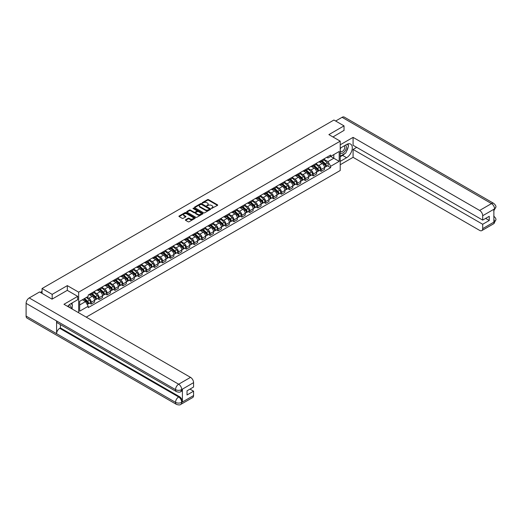 <?xml version="1.0" encoding="UTF-8"?>
<svg xmlns="http://www.w3.org/2000/svg" width="522" height="522" viewBox="0 0 522 522"><rect width="100%" height="100%" fill="white"/><g stroke="black" fill="none" stroke-linecap="round" stroke-linejoin="round"><path stroke-width="0.78" d="M211.488 208.454L217.485 205.394A0.705 0.405 0 0 0 217.485 204.82L208.506 199.632A0.705 0.405 0 0 0 207.508 199.632L202.203 202.693L202.203 203.097L203.593 202.699A2.258 1.305 0 0 1 206.784 202.699L207.534 203.136A2.258 1.305 0 0 1 208.193 204.056A2.258 1.305 0 0 1 207.534 204.976L206.849 205.779L208.232 205.381A2.258 1.305 0 0 1 211.423 205.381L212.173 205.812A2.258 1.305 0 0 1 212.832 206.732A2.258 1.305 0 0 1 212.173 207.658L211.488 208.454L211.488 208.05M185.604 219.742A0.705 0.405 0 0 0 185.604 220.317L188.122 221.772A0.705 0.405 0 0 0 189.121 221.772L195.006 218.372A0.705 0.405 0 0 0 195.006 217.798L186.028 212.611A0.705 0.405 0 0 0 185.029 212.611L179.144 216.01A0.705 0.405 0 0 0 179.144 216.584L182.185 218.34A0.705 0.405 0 0 0 183.183 218.34L185.702 216.884A0.705 0.405 0 0 0 185.702 216.31L184.194 215.442A1.886 1.09 0 0 1 183.64 214.672A1.886 1.09 0 0 1 184.808 213.661A1.886 1.09 0 0 1 186.863 213.896L192.775 217.315A1.886 1.09 0 0 1 193.329 218.085A1.886 1.09 0 0 1 192.161 219.09A1.886 1.09 0 0 1 190.106 218.855L189.121 218.287A0.705 0.405 0 0 0 188.122 218.287L185.604 219.742L185.604 220.317L188.122 218.875L188.122 218.287M78.659 292.17L67.325 285.625L52.174 294.369L42.06 288.529L333.917 120.027L344.031 125.867L328.886 134.611L340.22 141.155L78.659 292.17L78.659 312.769M203.639 212.813A0.705 0.405 0 0 0 204.637 212.813L210.523 209.413A0.705 0.405 0 0 0 210.523 208.839L201.544 203.652A0.705 0.405 0 0 0 200.546 203.652L194.66 207.051A0.705 0.405 0 0 0 194.66 207.625L203.639 212.813M193.133 208.559L202.758 213.896L196.879 217.289A0.705 0.405 0 0 1 195.88 217.289L186.902 212.108L189.421 210.66L189.421 210.072L186.902 211.527A0.705 0.405 0 0 0 186.902 212.108L186.902 211.527M189.421 210.66A0.705 0.405 0 0 1 190.419 210.66L190.419 210.072A0.705 0.405 0 0 0 189.421 210.072M190.419 210.072L194.06 212.18A0.705 0.405 0 0 0 195.058 212.18L196.729 211.214A0.705 0.405 0 0 0 196.729 210.64L192.938 208.448L193.636 208.043L202.764 213.315A0.705 0.405 0 0 1 202.764 213.889L202.764 213.315M86.228 317.141L340.22 170.505L340.22 141.155M52.174 294.369L52.174 299.067M42.06 288.529L42.06 293.403M344.031 130.565L344.031 125.867M321.16 160.528A3.308 1.912 60 0 1 320.475 162.009L323.829 160.071A3.308 1.912 -120 0 0 324.514 158.59M316.397 164.084L318.818 165.487A3.308 1.912 60 0 1 321.16 169.533L324.514 167.595A3.308 1.912 -120 0 0 322.178 163.549L319.777 162.159M324.514 167.595L324.514 169.389L321.16 171.327L319.549 170.394M320.475 162.009A3.308 1.912 60 0 1 318.844 161.859M321.16 169.533L321.16 171.327M313.233 165.102A3.308 1.912 60 0 1 312.547 166.59L315.901 164.652A3.308 1.912 -120 0 0 316.586 163.164M311.621 174.974L313.233 175.901L316.586 173.963L316.586 172.175A3.308 1.912 -120 0 0 314.244 168.123L311.843 166.74M312.547 166.59A3.308 1.912 60 0 1 310.916 166.44M308.469 168.665L310.89 170.061A3.308 1.912 60 0 1 313.233 174.113L313.233 175.901M305.298 169.683A3.308 1.912 60 0 1 304.613 171.164L307.973 169.226A3.308 1.912 -120 0 0 308.652 167.745M303.693 179.555L305.298 180.482L308.659 178.544L308.659 176.756A3.308 1.912 -120 0 0 306.316 172.704L303.915 171.32M304.613 171.164A3.308 1.912 60 0 1 302.988 171.014M300.541 173.239L302.962 174.642A3.308 1.912 60 0 1 305.298 178.694L305.298 180.482M297.37 174.257A3.308 1.912 60 0 1 296.685 175.744L300.039 173.806A3.308 1.912 -120 0 0 300.724 172.325M295.765 184.129L297.37 185.056L300.724 183.124L300.724 181.33A3.308 1.912 -120 0 0 298.388 177.284L295.987 175.894M296.685 175.744A3.308 1.912 60 0 1 295.06 175.594M292.614 177.819L295.034 179.216A3.308 1.912 60 0 1 297.37 183.268L297.37 185.056M289.442 178.837A3.308 1.912 60 0 1 288.757 180.318L292.111 178.387A3.308 1.912 -120 0 0 292.796 176.899M287.831 188.71L289.442 189.636L292.796 187.698L292.796 185.91A3.308 1.912 -120 0 0 290.46 181.858L288.059 180.475M288.757 180.318A3.308 1.912 60 0 1 287.133 180.175M284.679 182.4L287.107 183.796A3.308 1.912 60 0 1 289.442 187.848L289.442 189.636M281.515 183.418A3.308 1.912 60 0 1 280.829 184.899L284.183 182.961A3.308 1.912 -120 0 0 284.868 181.48M279.903 193.284L281.515 194.217L284.868 192.279L284.868 190.484A3.308 1.912 -120 0 0 282.532 186.439L280.131 185.049M280.829 184.899A3.308 1.912 60 0 1 279.198 184.749M276.751 186.974L279.172 188.377A3.308 1.912 60 0 1 281.515 192.422L281.515 194.217M273.587 187.992A3.308 1.912 60 0 1 272.902 189.479L276.255 187.542A3.308 1.912 -120 0 0 276.941 186.054M271.975 197.864L273.587 198.791L276.941 196.853L276.941 195.065A3.308 1.912 -120 0 0 274.598 191.013L272.197 189.63M272.902 189.479A3.308 1.912 60 0 1 271.27 189.329M268.823 191.554L271.244 192.951A3.308 1.912 60 0 1 273.587 197.003L273.587 198.791M265.652 192.572A3.308 1.912 60 0 1 264.967 194.053L268.328 192.116A3.308 1.912 -120 0 0 269.006 190.634M264.047 202.445L265.652 203.371L269.006 201.433L269.006 199.645A3.308 1.912 -120 0 0 266.67 195.593L264.269 194.21M264.967 194.053A3.308 1.912 60 0 1 263.342 193.903M260.896 196.128L263.316 197.531A3.308 1.912 60 0 1 265.652 201.577L265.652 203.371M257.724 197.146A3.308 1.912 60 0 1 257.039 198.634L260.393 196.696A3.308 1.912 -120 0 0 261.078 195.215M256.119 207.019L257.724 207.945L261.078 206.014L261.078 204.219A3.308 1.912 -120 0 0 258.742 200.174L256.341 198.784M257.039 198.634A3.308 1.912 60 0 1 255.415 198.484M252.961 200.709L255.388 202.105A3.308 1.912 60 0 1 257.724 206.157L257.724 207.945M249.797 201.727A3.308 1.912 60 0 1 249.111 203.208L252.465 201.277A3.308 1.912 -120 0 0 253.15 199.789M248.185 211.599L249.797 212.526L253.15 210.588L253.15 208.8A3.308 1.912 -120 0 0 250.814 204.748L248.413 203.365M249.111 203.208A3.308 1.912 60 0 1 247.48 203.065M245.033 205.29L247.461 206.686A3.308 1.912 60 0 1 249.797 210.738L249.797 212.526M241.869 206.307A3.308 1.912 60 0 1 241.184 207.789L244.537 205.851A3.308 1.912 -120 0 0 245.223 204.37M240.257 216.173L241.869 217.106L245.223 215.168L245.223 213.374A3.308 1.912 -120 0 0 242.887 209.329L240.485 207.939M241.184 207.789A3.308 1.912 60 0 1 239.552 207.639M237.105 209.864L239.526 211.266A3.308 1.912 60 0 1 241.869 215.312L241.869 217.106M233.934 210.881A3.308 1.912 60 0 1 233.256 212.369L236.61 210.431A3.308 1.912 -120 0 0 237.295 208.944M232.329 220.754L233.941 221.68L237.295 219.742L237.295 217.955A3.308 1.912 -120 0 0 234.952 213.903L232.551 212.519M233.256 212.369A3.308 1.912 60 0 1 231.624 212.219M229.178 214.444L231.598 215.84A3.308 1.912 60 0 1 233.941 219.892L233.941 221.68M226.006 215.462A3.308 1.912 60 0 1 225.321 216.943L228.675 215.005A3.308 1.912 -120 0 0 229.36 213.524M224.401 225.328L226.006 226.261L229.36 224.323L229.36 222.535A3.308 1.912 -120 0 0 227.024 218.483L224.623 217.1M225.321 216.943A3.308 1.912 60 0 1 223.697 216.793M221.25 219.018L223.67 220.421A3.308 1.912 60 0 1 226.006 224.467L226.006 226.261M218.079 220.036A3.308 1.912 60 0 1 217.393 221.524L220.747 219.586A3.308 1.912 -120 0 0 221.432 218.098M216.473 229.908L218.079 230.835L221.432 228.904L221.432 227.109A3.308 1.912 -120 0 0 219.096 223.064L216.695 221.674M217.393 221.524A3.308 1.912 60 0 1 215.769 221.374M213.315 223.599L215.743 224.995A3.308 1.912 60 0 1 218.079 229.047L218.079 230.835M210.151 224.617A3.308 1.912 60 0 1 209.466 226.098L212.819 224.166A3.308 1.912 -120 0 0 213.505 222.679M208.539 234.489L210.151 235.415L213.505 233.478L213.505 231.69A3.308 1.912 -120 0 0 211.169 227.638L208.767 226.254M209.466 226.098A3.308 1.912 60 0 1 207.834 225.954M205.387 228.179L207.815 229.576A3.308 1.912 60 0 1 210.151 233.628L210.151 235.415M202.223 229.197A3.308 1.912 60 0 1 201.538 230.678L204.892 228.74A3.308 1.912 -120 0 0 205.577 227.259M200.611 239.063L202.223 239.996L205.577 238.058L205.577 236.264A3.308 1.912 -120 0 0 203.234 232.218L200.833 230.828M201.538 230.678A3.308 1.912 60 0 1 199.906 230.528M197.46 232.753L199.88 234.156A3.308 1.912 60 0 1 202.223 238.202L202.223 239.996M194.288 233.771A3.308 1.912 60 0 1 193.61 235.259L196.964 233.321A3.308 1.912 -120 0 0 197.649 231.833M192.683 243.643L194.288 244.57L197.649 242.632L197.649 240.844A3.308 1.912 -120 0 0 195.306 236.792L192.905 235.409M193.61 235.259A3.308 1.912 60 0 1 191.979 235.109M189.532 237.334L191.952 238.73A3.308 1.912 60 0 1 194.288 242.782L194.288 244.57M186.361 238.352A3.308 1.912 60 0 1 185.675 239.833L189.029 237.895A3.308 1.912 -120 0 0 189.714 236.414M184.755 248.218L186.361 249.151L189.714 247.213L189.714 245.425A3.308 1.912 -120 0 0 187.378 241.373L184.977 239.983M185.675 239.833A3.308 1.912 60 0 1 184.051 239.683M181.604 241.908L184.025 243.311A3.308 1.912 60 0 1 186.361 247.356L186.361 249.151M178.433 242.926A3.308 1.912 60 0 1 177.748 244.413L181.101 242.476A3.308 1.912 -120 0 0 181.787 240.988M176.827 252.798L178.433 253.725L181.787 251.793L181.787 249.999A3.308 1.912 -120 0 0 179.451 245.953L177.049 244.564M177.748 244.413A3.308 1.912 60 0 1 176.123 244.263M173.669 246.488L176.097 247.885A3.308 1.912 60 0 1 178.433 251.937L178.433 253.725M170.505 247.506A3.308 1.912 60 0 1 169.82 248.987L173.173 247.056A3.308 1.912 -120 0 0 173.859 245.568M168.893 257.379L170.505 258.305L173.859 256.367L173.859 254.579A3.308 1.912 -120 0 0 171.523 250.527L169.121 249.144M169.82 248.987A3.308 1.912 60 0 1 168.188 248.844M165.742 251.069L168.162 252.465A3.308 1.912 60 0 1 170.505 256.517L170.505 258.305M162.577 252.08A3.308 1.912 60 0 1 161.892 253.568L165.246 251.63A3.308 1.912 -120 0 0 165.931 250.149M160.965 261.953L162.577 262.886L165.931 260.948L165.931 259.153A3.308 1.912 -120 0 0 163.588 255.108L161.187 253.718M161.892 253.568A3.308 1.912 60 0 1 160.261 253.418M157.814 255.643L160.234 257.046A3.308 1.912 60 0 1 162.577 261.091L162.577 262.886M154.642 256.661A3.308 1.912 60 0 1 153.957 258.149L157.318 256.211A3.308 1.912 -120 0 0 158.003 254.723M153.037 266.533L154.642 267.46L158.003 265.522L158.003 263.734A3.308 1.912 -120 0 0 155.66 259.682L153.259 258.299M153.957 258.149A3.308 1.912 60 0 1 152.333 257.998M149.886 260.224L152.307 261.62A3.308 1.912 60 0 1 154.642 265.672L154.642 267.46M146.715 261.241A3.308 1.912 60 0 1 146.03 262.723L149.383 260.785A3.308 1.912 -120 0 0 150.068 259.303M145.109 271.107L146.715 272.04L150.068 270.102L150.068 268.315A3.308 1.912 -120 0 0 147.733 264.262L145.331 262.873M146.03 262.723A3.308 1.912 60 0 1 144.405 262.573M141.958 264.798L144.379 266.2A3.308 1.912 60 0 1 146.715 270.246L146.715 272.04M138.787 265.815A3.308 1.912 60 0 1 138.102 267.303L141.455 265.365A3.308 1.912 -120 0 0 142.141 263.878M137.175 275.688L138.787 276.614L142.141 274.683L142.141 272.889A3.308 1.912 -120 0 0 139.805 268.843L137.403 267.453M138.102 267.303A3.308 1.912 60 0 1 136.477 267.153M134.023 269.378L136.451 270.774A3.308 1.912 60 0 1 138.787 274.826L138.787 276.614M130.859 270.396A3.308 1.912 60 0 1 130.174 271.877L133.528 269.946A3.308 1.912 -120 0 0 134.213 268.458M129.247 280.268L130.859 281.195L134.213 279.257L134.213 277.469A3.308 1.912 -120 0 0 131.877 273.417L129.476 272.034M130.174 271.877A3.308 1.912 60 0 1 128.542 271.727M126.096 273.959L128.516 275.355A3.308 1.912 60 0 1 130.859 279.407L130.859 281.195M122.931 274.97A3.308 1.912 60 0 1 122.246 276.458L125.6 274.52A3.308 1.912 -120 0 0 126.285 273.039M121.319 284.842L122.931 285.775L126.285 283.837L126.285 282.043A3.308 1.912 -120 0 0 123.942 277.998L121.541 276.608M122.246 276.458A3.308 1.912 60 0 1 120.615 276.308M118.168 278.533L120.589 279.936A3.308 1.912 60 0 1 122.931 283.981L122.931 285.775M114.997 279.551A3.308 1.912 60 0 1 114.311 281.038L117.672 279.1A3.308 1.912 -120 0 0 118.35 277.613M113.391 289.423L114.997 290.349L118.35 288.412L118.35 286.624A3.308 1.912 -120 0 0 116.014 282.572L113.613 281.188M114.311 281.038A3.308 1.912 60 0 1 112.687 280.888M110.24 283.113L112.661 284.51A3.308 1.912 60 0 1 114.997 288.562L114.997 290.349M107.069 284.131A3.308 1.912 60 0 1 106.384 285.612L109.737 283.674A3.308 1.912 -120 0 0 110.423 282.193M105.464 293.997L107.069 294.93L110.423 292.992L110.423 291.204A3.308 1.912 -120 0 0 108.087 287.152L105.685 285.762M106.384 285.612A3.308 1.912 60 0 1 104.759 285.462M102.305 287.687L104.733 289.09A3.308 1.912 60 0 1 107.069 293.136L107.069 294.93M99.141 288.705A3.308 1.912 60 0 1 98.456 290.193L101.81 288.255A3.308 1.912 -120 0 0 102.495 286.767M97.529 298.577L99.141 299.504L102.495 297.566L102.495 295.778A3.308 1.912 -120 0 0 100.159 291.726L97.758 290.343M98.456 290.193A3.308 1.912 60 0 1 96.831 290.043M94.378 292.268L96.805 293.664A3.308 1.912 60 0 1 99.141 297.716L99.141 299.504M91.213 293.286A3.308 1.912 60 0 1 90.528 294.767L93.882 292.829A3.308 1.912 -120 0 0 94.567 291.348M89.601 303.158L91.213 304.085L94.567 302.147L94.567 300.359A3.308 1.912 -120 0 0 92.231 296.307L89.83 294.923M90.528 294.767A3.308 1.912 60 0 1 88.897 294.617M86.939 297.129L88.87 298.245A3.308 1.912 60 0 1 91.213 302.297L91.213 304.085M326.779 157.285L327.973 157.97L339.202 151.484L333.812 154.597L333.812 158.238L327.973 161.611L324.325 159.51M79.67 304.965L85.517 301.592L88.211 306.257L79.67 311.184L79.67 301.325L88.211 296.398L88.211 295.015L330.661 155.041L330.661 156.417L339.202 161.35L330.661 166.277L327.973 161.611M339.202 151.484L339.202 161.35M88.211 306.257L88.211 307.634L330.661 167.653L330.661 166.277M67.325 285.625L67.325 290.382M85.517 301.592L82.365 299.772M327.483 165.82L330.661 167.653M211.684 208.526L212.173 208.245A2.258 1.305 0 0 0 212.832 207.319L212.832 206.732M208.193 204.056L208.193 204.644A2.258 1.305 0 0 1 207.534 205.564L207.045 205.844M217.485 204.82L217.485 205.394L208.506 200.22A0.705 0.405 0 0 0 207.508 200.22L202.405 203.169M210.523 208.839L210.523 209.413L201.544 204.239A0.705 0.405 0 0 0 200.546 204.239L194.667 207.632L194.66 207.051M209.276 209.329L209.276 208.924L201.394 204.37L199.972 204.787A2.258 1.305 0 0 0 199.313 205.714A2.258 1.305 0 0 0 199.972 206.634L205.361 209.746A2.258 1.305 0 0 0 208.552 209.746L209.276 209.329L209.276 209.916L209.276 209.511M199.313 205.714L199.313 206.301A2.258 1.305 0 0 0 199.972 207.221L199.972 206.634M209.276 209.916L208.552 210.333A2.258 1.305 0 0 1 205.361 210.333L199.972 207.221M190.419 210.66L194.06 212.767A0.705 0.405 0 0 0 195.058 212.767L196.729 211.802A0.705 0.405 0 0 0 196.938 211.514L196.938 210.927M197.838 214.359A1.886 1.09 0 0 0 199.9 214.594A1.886 1.09 0 0 0 201.061 213.589A1.886 1.09 0 0 0 200.507 212.819L198.425 211.619A0.705 0.405 0 0 0 197.427 211.619L195.757 212.584A0.705 0.405 0 0 0 195.757 213.159L197.838 214.359L197.838 214.947A1.886 1.09 0 0 0 199.9 215.181A1.886 1.09 0 0 0 201.061 214.177L201.061 213.589M195.548 212.872L195.548 213.459A0.705 0.405 0 0 0 195.757 213.746L195.757 213.159M197.838 214.947L195.757 213.746M193.329 218.085L193.329 218.672A1.886 1.09 0 0 1 192.161 219.677A1.886 1.09 0 0 1 190.106 219.442L189.121 218.875A0.705 0.405 0 0 0 188.122 218.875M183.64 214.672L183.64 215.26A1.886 1.09 0 0 0 184.194 216.03L184.194 215.442M185.702 216.31L185.702 216.884L184.194 216.03M195 218.379L186.028 213.198A0.705 0.405 0 0 0 185.029 213.198L179.15 216.591L179.144 216.01M321.389 161.481L324.619 164.365A1.794 1.037 60 0 1 325.186 167.144L324.514 167.529M321.474 161.559L322.994 162.433M321.715 161.291L325.31 164.502A0.861 0.496 60 0 1 325.578 165.833A0.861 0.496 60 0 1 325.5 165.865M322.25 160.985L325.487 163.869A1.794 1.037 60 0 1 326.048 166.642A1.794 1.037 60 0 1 325.506 166.701M324.051 159.902L327.314 162.812A1.794 1.037 60 0 1 327.875 165.591L326.048 166.642M313.461 166.061L316.691 168.945A1.794 1.037 60 0 1 317.252 171.725L316.586 172.11M313.546 166.133L315.066 167.014M313.787 165.872L317.383 169.082A0.861 0.496 60 0 1 317.65 170.413A0.861 0.496 60 0 1 317.572 170.446M314.322 165.559L317.552 168.443A1.794 1.037 60 0 1 318.12 171.223A1.794 1.037 60 0 1 317.578 171.281M316.123 164.482L319.386 167.386A1.794 1.037 60 0 1 319.947 170.165L318.12 171.223M305.533 170.635L308.763 173.519A1.794 1.037 60 0 1 309.324 176.299L308.652 176.684M305.618 170.714L307.138 171.594M305.853 170.453L309.448 173.656A0.861 0.496 60 0 1 309.722 174.994A0.861 0.496 60 0 1 309.644 175.02M306.394 170.139L309.624 173.023A1.794 1.037 60 0 1 310.192 175.803A1.794 1.037 60 0 1 309.644 175.862M308.195 169.056L311.458 171.966A1.794 1.037 60 0 1 312.019 174.746L310.192 175.803M344.801 153.566A8.084 4.672 120 0 1 342.556 155.393L346.575 157.709A8.084 4.672 120 0 0 351.854 150.584A8.084 4.672 120 0 0 350.614 144.105A8.084 4.672 120 0 0 346.575 144.503L340.22 148.17M346.575 157.709L340.22 161.376M340.22 164.75L353.081 157.324L353.081 149.436L482.693 224.264L482.693 228.636L494.634 221.68L493.877 222.033L493.877 209.413L494.562 208.872L482.693 215.723A4.313 2.493 -120 0 0 479.64 210.444L491.509 203.593L342.073 117.313L335.646 121.026M356.689 147.348L353.081 149.436M485.643 218.392L489.251 220.48L489.251 216.31L482.693 220.095L353.081 145.266L353.081 137.371L479.64 210.444M340.22 144.796L353.081 137.371M353.081 157.324L479.64 230.398A4.313 2.493 -120 0 0 481.799 230.613A4.313 2.493 -120 0 0 482.693 228.636M342.073 117.313A4.424 2.551 -60 0 1 344.285 117.098L493.721 203.371A4.424 2.551 -60 0 0 491.509 203.593A4.313 2.493 60 0 1 494.562 208.872M482.693 220.095L482.693 215.723M489.251 220.48L482.693 224.264M344.031 130.389L332.951 136.96M346.406 151.452A8.084 4.672 120 0 0 348.148 146.963M348.278 145.514A8.084 4.672 120 0 0 348.076 143.87M342.556 155.393L340.22 156.737M493.877 219.018L494.562 221.635M493.721 216.134C495.456 217.694 496.181 218.946 495.9 219.879L494.641 221.68M493.721 203.371C495.456 204.918 496.181 206.177 495.9 207.143L494.634 208.917M176.449 391.617A4.424 2.551 -60 0 1 175.536 389.627C177.571 390.6 179.601 390.593 181.63 389.601L180.821 391.617C180.097 392.348 178.641 392.355 176.449 391.617L57.511 322.955A4.424 2.551 -60 0 1 56.598 320.958L26.1 303.347A4.424 2.551 -60 0 1 29.225 297.938L39.568 291.961L52.024 299.152L67.273 290.349L77.693 296.365L77.693 299.739L70.47 303.908A8.084 4.672 120 0 0 67.638 306.407M77.693 296.365L63.965 304.287L190.53 377.36A4.313 2.493 60 0 1 193.577 382.639L193.577 387.017L187.026 390.802L187.026 394.965L193.577 391.18L193.577 395.552A4.313 2.493 60 0 1 192.69 397.529L180.821 404.38A4.313 2.493 -120 0 0 181.708 402.403L193.577 395.552M71.971 308.913L73.674 309.892M72.153 308.809L72.153 306.101M72.153 304.887L72.153 302.936M180.821 404.38C180.129 405.111 178.674 405.111 176.449 404.387L27.013 318.107A4.424 2.551 -60 0 1 26.1 316.084L56.598 333.695A4.424 2.551 -60 0 1 59.723 328.312L178.661 396.974L179.346 396.583A4.313 2.493 60 0 1 182.4 401.862L182.4 389.242A4.313 2.493 60 0 1 181.506 391.219L180.821 391.617M26.1 303.347L26.1 316.084M29.225 297.938L178.661 384.212A4.424 2.551 -60 0 0 175.536 389.627L56.598 320.958L56.598 333.695L175.536 402.364C177.565 403.343 179.601 403.343 181.636 402.364L181.708 402.403M193.577 391.18L189.969 389.099M60.408 324.625L60.408 327.914L179.346 396.583M60.408 327.914L59.723 328.312M340.22 152.659A4.672 2.695 120 0 0 343.933 152.261A4.672 2.695 120 0 0 346.373 147.171A4.672 2.695 120 0 0 345.518 145.109M340.612 147.948A4.672 2.695 120 0 0 340.22 148.79M340.22 150.349A3.197 1.847 120 0 0 340.866 151.504A3.197 1.847 120 0 0 343.332 150.649A3.197 1.847 120 0 0 344.729 147.426A3.197 1.847 120 0 0 344.063 145.964A3.197 1.847 120 0 0 344.057 145.958M340.873 147.791A3.197 1.847 120 0 0 340.22 149.71M347.306 144.137L348.552 145.912L345.812 152.985L340.324 156.15M70.111 307.836A4.672 2.695 120 0 0 70.268 306.577A4.672 2.695 120 0 0 69.491 304.567M68.623 306.975A3.197 1.847 120 0 0 68.623 306.832A3.197 1.847 120 0 0 68.297 305.664M71.175 303.504L72.454 305.318L71.227 308.482M297.599 175.216L300.829 178.1A1.794 1.037 60 0 1 301.396 180.88L300.724 181.264M297.684 175.294L299.21 176.168M297.925 175.027L301.52 178.237A0.861 0.496 60 0 1 301.794 179.568A0.861 0.496 60 0 1 301.716 179.601M298.467 174.72L301.696 177.597A1.794 1.037 60 0 1 302.258 180.377A1.794 1.037 60 0 1 301.716 180.436M300.267 173.637L303.523 176.54A1.794 1.037 60 0 1 304.091 179.32L302.258 180.377M289.671 179.796L292.901 182.674A1.794 1.037 60 0 1 293.468 185.454L292.796 185.845M289.756 179.868L291.276 180.749M289.997 179.607L293.592 182.811A0.861 0.496 60 0 1 293.866 184.149A0.861 0.496 60 0 1 293.788 184.181M290.539 179.294L293.769 182.178A1.794 1.037 60 0 1 294.33 184.958A1.794 1.037 60 0 1 293.788 185.016M292.34 178.211L295.596 181.121A1.794 1.037 60 0 1 296.163 183.901L294.33 184.958M281.743 184.37L284.973 187.254A1.794 1.037 60 0 1 285.541 190.034L284.868 190.419M281.828 184.449L283.348 185.323M282.069 184.181L285.664 187.391A0.861 0.496 60 0 1 285.932 188.723A0.861 0.496 60 0 1 285.854 188.755M282.604 183.875L285.841 186.759A1.794 1.037 60 0 1 286.402 189.532A1.794 1.037 60 0 1 285.86 189.59M284.405 182.791L287.668 185.702A1.794 1.037 60 0 1 288.229 188.481L286.402 189.532M273.815 188.951L277.045 191.835A1.794 1.037 60 0 1 277.606 194.608L276.941 195M273.9 189.023L275.42 189.904M274.141 188.762L277.737 191.972A0.861 0.496 60 0 1 278.004 193.303A0.861 0.496 60 0 1 277.926 193.336M274.676 188.449L277.906 191.333A1.794 1.037 60 0 1 278.474 194.112A1.794 1.037 60 0 1 277.932 194.171M276.477 187.372L279.74 190.276A1.794 1.037 60 0 1 280.301 193.055L278.474 194.112M265.881 193.525L269.117 196.409A1.794 1.037 60 0 1 269.678 199.189L269.006 199.574M265.972 193.603L267.492 194.484M266.207 193.342L269.802 196.546A0.861 0.496 60 0 1 270.076 197.884A0.861 0.496 60 0 1 269.998 197.91M266.749 193.029L269.978 195.913A1.794 1.037 60 0 1 270.546 198.693A1.794 1.037 60 0 1 269.998 198.745M268.549 191.946L271.812 194.856A1.794 1.037 60 0 1 272.373 197.636L270.546 198.693M257.953 198.106L261.183 200.99A1.794 1.037 60 0 1 261.75 203.769L261.078 204.154M258.038 198.184L259.558 199.058M258.279 197.916L261.874 201.127A0.861 0.496 60 0 1 262.148 202.458A0.861 0.496 60 0 1 262.07 202.49M258.821 197.603L262.051 200.487A1.794 1.037 60 0 1 262.612 203.267A1.794 1.037 60 0 1 262.07 203.326M260.622 196.526L263.878 199.43A1.794 1.037 60 0 1 264.445 202.21L262.612 203.267M250.025 202.686L253.255 205.564A1.794 1.037 60 0 1 253.822 208.343L253.15 208.735M250.11 202.758L251.63 203.639M250.351 202.497L253.946 205.701A0.861 0.496 60 0 1 254.221 207.038A0.861 0.496 60 0 1 254.136 207.071M250.886 202.184L254.123 205.068A1.794 1.037 60 0 1 254.684 207.847A1.794 1.037 60 0 1 254.142 207.906M252.694 201.1L255.95 204.011A1.794 1.037 60 0 1 256.517 206.79L254.684 207.847M242.097 207.26L245.327 210.144A1.794 1.037 60 0 1 245.888 212.924L245.223 213.309M242.182 207.338L243.702 208.213M242.423 207.071L246.019 210.281A0.861 0.496 60 0 1 246.286 211.612A0.861 0.496 60 0 1 246.208 211.645M242.958 206.764L246.188 209.648A1.794 1.037 60 0 1 246.756 212.421A1.794 1.037 60 0 1 246.214 212.48M244.759 205.681L248.022 208.591A1.794 1.037 60 0 1 248.583 211.371L246.756 212.421M234.169 211.841L237.399 214.725A1.794 1.037 60 0 1 237.96 217.498L237.295 217.889M234.254 211.912L235.774 212.793M234.495 211.651L238.091 214.862A0.861 0.496 60 0 1 238.358 216.193A0.861 0.496 60 0 1 238.28 216.225M235.03 211.338L238.26 214.222A1.794 1.037 60 0 1 238.828 217.002A1.794 1.037 60 0 1 238.286 217.061M236.831 210.262L240.094 213.165A1.794 1.037 60 0 1 240.655 215.945L238.828 217.002M226.235 216.415L229.471 219.299A1.794 1.037 60 0 1 230.032 222.078L229.36 222.463M226.326 216.493L227.846 217.374M226.561 216.225L230.156 219.436A0.861 0.496 60 0 1 230.43 220.773A0.861 0.496 60 0 1 230.352 220.799M227.103 215.919L230.332 218.803A1.794 1.037 60 0 1 230.894 221.582A1.794 1.037 60 0 1 230.352 221.635M228.904 214.836L232.16 217.746A1.794 1.037 60 0 1 232.727 220.525L230.894 221.582M218.307 220.995L221.537 223.879A1.794 1.037 60 0 1 222.104 226.659L221.432 227.044M218.392 221.074L219.912 221.948M218.633 220.806L222.228 224.016A0.861 0.496 60 0 1 222.502 225.347A0.861 0.496 60 0 1 222.424 225.38M219.175 220.493L222.405 223.377A1.794 1.037 60 0 1 222.966 226.156A1.794 1.037 60 0 1 222.424 226.215M220.976 219.416L224.232 222.32A1.794 1.037 60 0 1 224.799 225.099L222.966 226.156M210.379 225.576L213.609 228.453A1.794 1.037 60 0 1 214.177 231.233L213.505 231.624M210.464 225.648L211.984 226.528M210.705 225.387L214.301 228.59A0.861 0.496 60 0 1 214.568 229.928A0.861 0.496 60 0 1 214.49 229.961M211.24 225.073L214.477 227.957A1.794 1.037 60 0 1 215.038 230.737A1.794 1.037 60 0 1 214.496 230.796M213.048 223.99L216.304 226.9A1.794 1.037 60 0 1 216.871 229.68L215.038 230.737M202.451 230.15L205.681 233.034A1.794 1.037 60 0 1 206.242 235.813L205.577 236.198M202.536 230.228L204.056 231.102M202.777 229.961L206.373 233.171A0.861 0.496 60 0 1 206.64 234.502A0.861 0.496 60 0 1 206.562 234.535M203.312 229.654L206.542 232.538A1.794 1.037 60 0 1 207.11 235.311A1.794 1.037 60 0 1 206.568 235.37M205.113 228.571L208.376 231.481A1.794 1.037 60 0 1 208.937 234.254L207.11 235.311M194.523 234.73L197.753 237.614A1.794 1.037 60 0 1 198.314 240.388L197.642 240.779M194.608 234.802L196.128 235.683M194.85 234.541L198.445 237.751A0.861 0.496 60 0 1 198.712 239.083A0.861 0.496 60 0 1 198.634 239.115M195.385 234.228L198.614 237.112A1.794 1.037 60 0 1 199.182 239.892A1.794 1.037 60 0 1 198.634 239.95M197.185 233.145L200.448 236.055A1.794 1.037 60 0 1 201.009 238.835L199.182 239.892M186.589 239.304L189.825 242.188A1.794 1.037 60 0 1 190.386 244.968L189.714 245.353M186.68 239.383L188.201 240.264M186.915 239.115L190.51 242.325A0.861 0.496 60 0 1 190.784 243.663A0.861 0.496 60 0 1 190.706 243.689M187.457 238.808L190.687 241.693A1.794 1.037 60 0 1 191.248 244.472A1.794 1.037 60 0 1 190.706 244.524M189.258 237.725L192.514 240.635A1.794 1.037 60 0 1 193.081 243.415L191.248 244.472M178.661 243.885L181.891 246.769A1.794 1.037 60 0 1 182.459 249.549L181.787 249.934M178.746 243.963L180.266 244.838M178.987 243.696L182.583 246.906A0.861 0.496 60 0 1 182.857 248.237A0.861 0.496 60 0 1 182.778 248.27M179.529 243.382L182.759 246.267A1.794 1.037 60 0 1 183.32 249.046A1.794 1.037 60 0 1 182.778 249.105M181.33 242.306L184.586 245.209A1.794 1.037 60 0 1 185.153 247.989L183.32 249.046M170.733 248.459L173.963 251.343A1.794 1.037 60 0 1 174.531 254.123L173.859 254.514M170.818 248.537L172.338 249.418M171.059 248.276L174.655 251.48A0.861 0.496 60 0 1 174.922 252.818A0.861 0.496 60 0 1 174.844 252.85M171.594 247.963L174.831 250.847A1.794 1.037 60 0 1 175.392 253.627A1.794 1.037 60 0 1 174.85 253.685M173.402 246.88L176.658 249.79A1.794 1.037 60 0 1 177.219 252.57L175.392 253.627M162.805 253.04L166.035 255.924A1.794 1.037 60 0 1 166.596 258.703L165.931 259.088M162.89 253.118L164.41 253.992M163.132 252.85L166.727 256.061A0.861 0.496 60 0 1 166.994 257.392A0.861 0.496 60 0 1 166.916 257.424M163.667 252.544L166.896 255.421A1.794 1.037 60 0 1 167.464 258.201A1.794 1.037 60 0 1 166.923 258.26M165.467 251.46L168.73 254.371A1.794 1.037 60 0 1 169.291 257.144L167.464 258.201M154.877 257.62L158.107 260.504A1.794 1.037 60 0 1 158.668 263.277L157.996 263.669M154.962 257.692L156.483 258.573M155.204 257.431L158.799 260.641A0.861 0.496 60 0 1 159.066 261.972A0.861 0.496 60 0 1 158.988 262.005M155.739 257.118L158.969 260.002A1.794 1.037 60 0 1 159.536 262.781A1.794 1.037 60 0 1 158.988 262.84M157.54 256.034L160.802 258.945A1.794 1.037 60 0 1 161.363 261.724L159.536 262.781M146.943 262.194L150.179 265.078A1.794 1.037 60 0 1 150.741 267.858L150.068 268.243M147.028 262.272L148.555 263.153M147.269 262.005L150.865 265.215A0.861 0.496 60 0 1 151.139 266.553A0.861 0.496 60 0 1 151.06 266.579M147.811 261.698L151.041 264.582A1.794 1.037 60 0 1 151.602 267.362A1.794 1.037 60 0 1 151.06 267.414M149.612 260.615L152.868 263.525A1.794 1.037 60 0 1 153.435 266.305L151.602 267.362M139.015 266.775L142.245 269.659A1.794 1.037 60 0 1 142.813 272.438L142.141 272.823M139.1 266.853L140.62 267.727M139.341 266.585L142.937 269.796A0.861 0.496 60 0 1 143.211 271.127A0.861 0.496 60 0 1 143.132 271.159M139.883 266.272L143.113 269.156A1.794 1.037 60 0 1 143.674 271.936A1.794 1.037 60 0 1 143.132 271.995M141.684 265.196L144.94 268.099A1.794 1.037 60 0 1 145.507 270.879L143.674 271.936M131.087 271.349L134.317 274.233A1.794 1.037 60 0 1 134.885 277.012L134.213 277.404M131.172 271.427L132.692 272.308M131.413 271.166L135.009 274.37A0.861 0.496 60 0 1 135.276 275.707A0.861 0.496 60 0 1 135.198 275.733M131.949 270.853L135.185 273.737A1.794 1.037 60 0 1 135.746 276.516A1.794 1.037 60 0 1 135.205 276.575M133.749 269.77L137.012 272.68A1.794 1.037 60 0 1 137.573 275.459L135.746 276.516M123.159 275.929L126.389 278.813A1.794 1.037 60 0 1 126.95 281.593L126.285 281.978M123.244 276.007L124.765 276.882M123.486 275.74L127.081 278.95A0.861 0.496 60 0 1 127.348 280.281A0.861 0.496 60 0 1 127.27 280.314M124.021 275.433L127.251 278.311A1.794 1.037 60 0 1 127.818 281.09A1.794 1.037 60 0 1 127.277 281.149M125.822 274.35L129.084 277.26A1.794 1.037 60 0 1 129.645 280.033L127.818 281.09M115.231 280.51L118.461 283.394A1.794 1.037 60 0 1 119.023 286.167L118.35 286.558M115.316 280.582L116.837 281.462M115.551 280.321L119.146 283.524A0.861 0.496 60 0 1 119.421 284.862A0.861 0.496 60 0 1 119.342 284.895M116.093 280.007L119.323 282.891A1.794 1.037 60 0 1 119.89 285.671A1.794 1.037 60 0 1 119.342 285.73M117.894 278.924L121.156 281.834A1.794 1.037 60 0 1 121.717 284.614L119.89 285.671M107.297 285.084L110.527 287.968A1.794 1.037 60 0 1 111.095 290.747L110.423 291.132M107.382 285.162L108.902 286.043M107.623 284.895L111.219 288.105A0.861 0.496 60 0 1 111.493 289.436A0.861 0.496 60 0 1 111.414 289.469M108.165 284.588L111.395 287.472A1.794 1.037 60 0 1 111.956 290.252A1.794 1.037 60 0 1 111.414 290.304M109.966 283.505L113.222 286.415A1.794 1.037 60 0 1 113.789 289.195L111.956 290.252M99.369 289.664L102.599 292.548A1.794 1.037 60 0 1 103.167 295.328L102.495 295.713M99.454 289.743L100.974 290.617M99.695 289.475L103.291 292.685A0.861 0.496 60 0 1 103.565 294.017A0.861 0.496 60 0 1 103.48 294.049M100.237 289.162L103.467 292.046A1.794 1.037 60 0 1 104.028 294.826A1.794 1.037 60 0 1 103.486 294.884M102.038 288.085L105.294 290.989A1.794 1.037 60 0 1 105.862 293.769L104.028 294.826M91.441 294.238L94.671 297.122A1.794 1.037 60 0 1 95.239 299.902L94.567 300.287M91.526 294.317L93.046 295.198M91.768 294.056L95.363 297.259A0.861 0.496 60 0 1 95.63 298.597A0.861 0.496 60 0 1 95.552 298.623M92.303 293.742L95.533 296.627A1.794 1.037 60 0 1 96.1 299.406A1.794 1.037 60 0 1 95.559 299.465M94.104 292.659L97.366 295.569A1.794 1.037 60 0 1 97.927 298.349L96.1 299.406M83.709 298.995L86.743 301.703A1.794 1.037 60 0 1 87.305 304.483L87.22 304.535M83.742 298.975L85.119 299.772M84.035 298.806L87.435 301.84A0.861 0.496 60 0 1 87.703 303.171A0.861 0.496 60 0 1 87.624 303.204M84.571 298.499L87.605 301.201A1.794 1.037 60 0 1 88.172 303.98A1.794 1.037 60 0 1 87.631 304.039M86.404 297.442L89.438 300.15A1.794 1.037 60 0 1 89.999 302.923L88.172 303.98M99.141 297.716L102.495 295.778M107.069 293.136L110.423 291.204M114.997 288.562L118.35 286.624M122.931 283.981L126.285 282.043M130.859 279.407L134.213 277.469M138.787 274.826L142.141 272.889M146.715 270.246L150.068 268.315M154.642 265.672L158.003 263.734M162.577 261.091L165.931 259.153M170.505 256.517L173.859 254.579M178.433 251.937L181.787 249.999M186.361 247.356L189.714 245.425M194.288 242.782L197.649 240.844M202.223 238.202L205.577 236.264M210.151 233.628L213.505 231.69M218.079 229.047L221.432 227.109M226.006 224.467L229.36 222.535M233.941 219.892L237.295 217.955M241.869 215.312L245.223 213.374M249.797 210.738L253.15 208.8M257.724 206.157L261.078 204.219M265.652 201.577L269.006 199.645M273.587 197.003L276.941 195.065M281.515 192.422L284.868 190.484M289.442 187.848L292.796 185.91M297.37 183.268L300.724 181.33M305.298 178.694L308.659 176.756M313.233 174.113L316.586 172.175M91.213 302.297L94.567 300.359M88.87 298.245L92.231 296.307M96.805 293.664L100.159 291.726M104.733 289.09L108.087 287.152M112.661 284.51L116.014 282.572M120.589 279.936L123.942 277.998M128.516 275.355L131.877 273.417M136.451 270.774L139.805 268.843M144.379 266.2L147.733 264.262M152.307 261.62L155.66 259.682M160.234 257.046L163.588 255.108M168.162 252.465L171.523 250.527M176.097 247.885L179.451 245.953M184.025 243.311L187.378 241.373M191.952 238.73L195.306 236.792M199.88 234.156L203.234 232.218M207.815 229.576L211.169 227.638M215.743 224.995L219.096 223.064M223.67 220.421L227.024 218.483M231.598 215.84L234.952 213.903M239.526 211.266L242.887 209.329M247.461 206.686L250.814 204.748M255.388 202.105L258.742 200.174M263.316 197.531L266.67 195.593M271.244 192.951L274.598 191.013M279.172 188.377L282.532 186.439M287.107 183.796L290.46 181.858M295.034 179.216L298.388 177.284M302.962 174.642L306.316 172.704M310.89 170.061L314.244 168.123M318.818 165.487L322.178 163.549M42.06 291.902L40.762 292.653M212.173 208.245L212.173 207.658M206.849 205.779L206.849 205.374M207.534 205.564L207.534 204.976M202.203 203.097L202.203 202.693M207.508 200.22L207.508 199.632M208.506 200.22L208.506 199.632M200.546 204.239L200.546 203.652M201.544 204.239L201.544 203.652M205.361 210.333L205.361 209.746M208.552 210.333L208.552 209.746M194.06 212.767L194.06 212.18M195.058 212.767L195.058 212.18M196.729 211.802L196.729 211.214M193.636 208.63L193.636 208.043M189.121 218.875L189.121 218.287M190.106 219.442L190.106 218.855M185.029 213.198L185.029 212.611M186.028 213.198L186.028 212.611M195.006 218.372L195.006 217.798M324.619 164.365L323.614 164.945M325.761 165.441L325.434 165.631M327.314 162.812L325.487 163.869M316.691 168.945L315.686 169.526M317.833 170.022L317.507 170.205M319.386 167.386L317.552 168.443M308.763 173.519L307.752 174.1M311.458 171.966L309.624 173.023M495.9 219.892L493.668 223.762A4.313 2.493 -120 0 0 494.562 221.785M493.877 210.849L494.562 209.022M182.4 401.862L181.636 402.364M193.577 382.639L181.636 389.601M181.708 389.64L182.4 389.242M181.708 389.497A4.313 2.493 60 0 0 178.661 384.212L190.53 377.36M176.449 404.387A4.424 2.551 -60 0 1 175.536 402.364A4.424 2.551 -60 0 1 178.661 396.974C180.495 398.208 181.512 399.969 181.708 402.26M300.829 178.1L299.824 178.681M303.523 176.54L301.696 177.597M292.901 182.674L291.896 183.261M294.043 183.751L293.716 183.94M295.596 181.121L293.769 182.178M284.973 187.254L283.968 187.835M286.115 188.331L285.788 188.52M287.668 185.702L285.841 186.759M277.045 191.835L276.034 192.416M278.187 192.905L277.861 193.094M279.74 190.276L277.906 191.333M269.117 196.409L268.106 196.99M271.812 194.856L269.978 195.913M261.183 200.99L260.178 201.57M262.325 202.066L261.998 202.249M263.878 199.43L262.051 200.487M253.255 205.564L252.25 206.151M254.397 206.64L254.07 206.829M255.95 204.011L254.123 205.068M245.327 210.144L244.322 210.725M246.469 211.221L246.143 211.41M248.022 208.591L246.188 209.648M237.399 214.725L236.388 215.305M240.094 213.165L238.26 214.222M229.471 219.299L228.46 219.879M232.16 217.746L230.332 218.803M221.537 223.879L220.532 224.46M222.679 224.956L222.352 225.139M224.232 222.32L222.405 223.377M213.609 228.453L212.604 229.041M214.751 229.53L214.425 229.719M216.304 226.9L214.477 227.957M205.681 233.034L204.676 233.615M206.823 234.11L206.497 234.3M208.376 231.481L206.542 232.538M197.753 237.614L196.742 238.195M200.448 236.055L198.614 237.112M189.825 242.188L188.814 242.769M192.514 240.635L190.687 241.693M181.891 246.769L180.886 247.35M183.033 247.846L182.707 248.028M184.586 245.209L182.759 246.267M173.963 251.343L172.958 251.924M175.105 252.42L174.779 252.609M176.658 249.79L174.831 250.847M166.035 255.924L165.03 256.504M168.73 254.371L166.896 255.421M158.107 260.504L157.096 261.085M160.802 258.945L158.969 260.002M150.179 265.078L149.168 265.659M152.868 263.525L151.041 264.582M142.245 269.659L141.24 270.239M143.387 270.735L143.061 270.918M144.94 268.099L143.113 269.156M134.317 274.233L133.312 274.813M135.459 275.309L135.133 275.499M137.012 272.68L135.185 273.737M126.389 278.813L125.378 279.394M127.531 279.89L127.205 280.073M129.084 277.26L127.251 278.311M118.461 283.394L117.45 283.975M121.156 281.834L119.323 282.891M110.527 287.968L109.522 288.549M111.669 289.044L111.343 289.234M113.222 286.415L111.395 287.472M102.599 292.548L101.594 293.129M103.741 293.625L103.415 293.808M105.294 290.989L103.467 292.046M94.671 297.122L93.666 297.703M95.813 298.199L95.487 298.388M97.366 295.569L95.533 296.627M86.743 301.703L85.876 302.205M87.885 302.78L87.559 302.962M89.438 300.15L87.605 301.201M40.344 292.411L42.06 291.42M209.42 209.713L209.42 209.126M481.799 230.613L493.668 223.762M495.9 207.156L493.668 210.992"/></g></svg>
